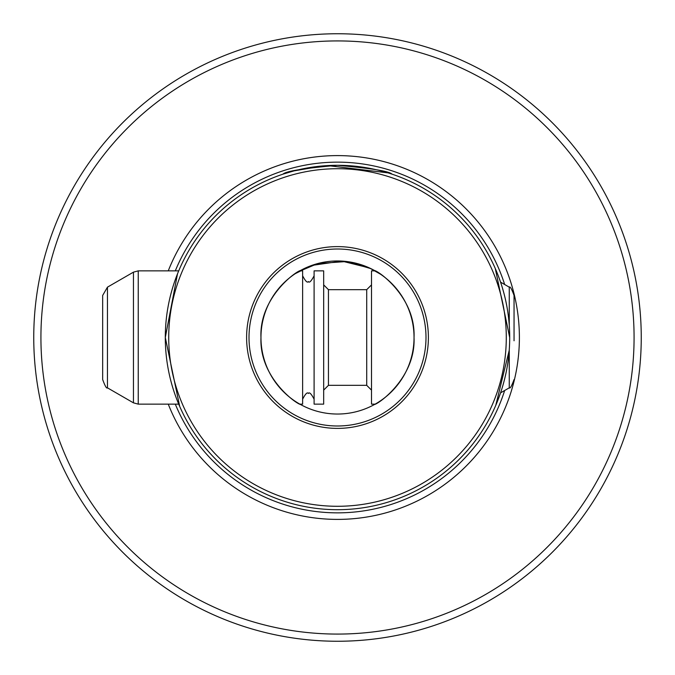 <?xml version="1.0" encoding="UTF-8"?>
<svg xmlns="http://www.w3.org/2000/svg" width="675" height="675" viewBox="0 0 675 675"><rect width="100%" height="100%" fill="white"/><g stroke="black" fill="none" stroke-linecap="round" stroke-linejoin="round"><path stroke-width="1.01" d="M102.668 379.552L102.668 295.448L102.668 379.552C105.047 386.075 106.642 388.834 107.452 387.838L107.452 287.162L133.456 272.152L138.24 270.869L178.706 270.869L179.71 268.523L177.93 272.742M177.533 273.729L165.299 337.5L179.71 406.477M509.701 337.5A172.201 172.201 0 0 0 337.5 165.299A172.201 172.201 0 0 0 165.299 337.5A172.201 172.201 0 0 0 337.5 509.701A172.201 172.201 0 0 0 509.701 337.5L495.29 268.523M387.948 172.851L327.611 165.578M323.646 165.856L294.14 170.843L283.027 174.133C285.744 171.231 303.893 168.278 337.483 165.299C371.107 168.278 389.273 171.231 391.973 174.133M641.25 337.5A303.75 303.75 0 0 0 337.5 33.75A303.75 303.75 0 0 0 33.75 337.5A303.75 303.75 0 0 0 337.5 641.25A303.75 303.75 0 0 0 641.25 337.5M260.963 337.5A76.537 76.537 0 0 0 337.5 414.037A76.537 76.537 0 0 0 414.037 337.5C415.834 377.182 379.282 403.574 374.549 404.468C379.401 403.507 415.808 377.156 414.037 337.5C415.758 297.827 379.51 271.569 374.549 270.532C379.181 271.477 415.766 297.506 414.037 337.5A76.537 76.537 0 0 0 337.5 260.963A76.537 76.537 0 0 0 260.963 337.5C259.242 377.173 295.49 403.431 300.451 404.468C295.819 403.523 259.234 377.494 260.963 337.5C259.166 297.818 295.718 271.426 300.451 270.532C295.599 271.493 259.192 297.844 260.963 337.5M249.007 337.5A88.492 88.492 0 0 0 337.5 425.993A88.492 88.492 0 0 0 425.993 337.5A88.492 88.492 0 0 0 337.5 249.007A88.492 88.492 0 0 0 249.007 337.5M246.611 337.5A90.889 90.889 0 0 0 337.5 428.389A90.889 90.889 0 0 0 428.389 337.5A90.889 90.889 0 0 0 337.5 246.611A90.889 90.889 0 0 0 246.611 337.5M299.852 270.869L302.619 270.869L302.619 404.131L299.852 404.131L300.451 404.468M295.304 273.645L311.732 265.435L341.812 261.09L369.436 267.941L380.548 274.219L370.913 268.642L346.655 261.512L317.739 263.562L298.266 271.789M40.922 337.5A296.578 296.578 0 0 1 337.5 40.922A296.578 296.578 0 0 1 634.078 337.5A296.578 296.578 0 0 1 337.5 634.078A296.578 296.578 0 0 1 40.922 337.5M506.284 337.5A168.784 168.784 0 0 0 337.5 168.716A168.784 168.784 0 0 0 168.716 337.5A168.784 168.784 0 0 0 337.5 506.284A168.784 168.784 0 0 0 506.284 337.5M509.262 349.793L509.262 387.838L500.563 392.867L496.901 402.663M495.762 405.388L509.228 350.291M168.252 404.131A181.887 181.887 0 0 0 519.387 337.5A181.887 181.887 0 0 0 168.252 270.869M509.262 325.207L509.262 287.162C510.114 286.2 511.709 288.959 514.046 295.448L514.046 340.774M375.148 270.869L371.503 270.869L371.503 404.131L375.148 404.131M314.103 270.869L314.103 404.131L323.671 404.131L323.671 270.869L314.103 270.869M175.297 404.131A175.357 175.357 0 0 0 504.655 390.504M504.655 284.496A175.357 175.357 0 0 0 175.297 270.869M323.671 390.116L328.447 385.332L328.447 289.668L366.719 289.668L366.719 385.332L371.503 390.116M138.24 270.869L138.24 404.131L178.706 404.131M133.456 272.152L133.456 402.848L138.24 404.131M302.619 275.797C305.488 281.256 307.403 283.171 308.357 281.534C309.31 283.171 311.226 281.256 314.103 275.797M302.619 399.203C305.454 393.761 307.361 391.846 308.357 393.466C309.378 391.846 311.285 393.761 314.103 399.203M509.262 287.162L500.563 282.133M107.452 287.162L102.668 295.448M107.452 387.838L133.456 402.848M328.447 289.668L323.671 284.884M328.447 385.332L366.719 385.332M366.719 289.668L371.503 284.884M509.262 387.838C510.081 388.834 511.675 386.075 514.046 379.552"/></g></svg>
